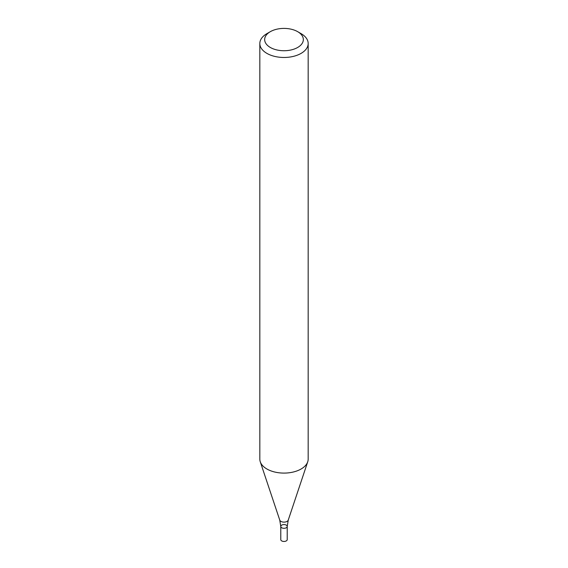 <?xml version="1.0" encoding="UTF-8"?>
<svg xmlns="http://www.w3.org/2000/svg" width="568" height="568" viewBox="0 0 568 568"><rect width="100%" height="100%" fill="white"/><g stroke="black" fill="none" stroke-linecap="round" stroke-linejoin="round"><path stroke-width="0.85" d="M297.675 31.673L301.097 33.647A24.175 13.959 180 0 1 308.175 43.516A24.175 13.959 180 0 1 301.097 53.385A24.175 13.959 180 0 1 274.749 56.41A24.175 13.959 180 0 1 259.825 43.516A24.175 13.959 180 0 1 266.903 33.647L270.325 31.673A19.34 11.168 180 0 1 297.675 31.673A19.34 11.168 180 0 1 297.675 47.463A19.34 11.168 180 0 1 270.325 47.463A19.34 11.168 180 0 1 270.325 31.673M308.175 43.516L308.175 459.136A24.175 13.959 180 0 1 307.735 461.777A24.175 13.959 180 0 1 301.097 469.005A24.175 13.959 180 0 1 276.914 472.477A24.175 13.959 180 0 1 260.265 461.777A24.175 13.959 180 0 1 259.825 459.136L259.825 43.516M287.223 526.444L287.223 539.6A3.223 1.86 -0 0 1 284 541.46A3.223 1.86 -0 0 1 280.777 539.6L280.777 526.444A3.223 1.86 -0 0 0 284 528.304A3.223 1.86 -0 0 0 287.223 526.444A3.223 1.86 -0 0 0 285.235 524.718A3.223 1.86 -0 0 0 281.721 525.123A3.223 1.86 -0 0 0 280.777 526.444A3.223 1.86 -0 0 0 284 528.304A3.223 1.86 -0 0 0 287.223 526.444L288.246 520.103L307.735 461.777M280.777 526.444L279.754 520.103A4.324 2.492 -0 0 0 284 522.127A4.324 2.492 -0 0 0 288.246 520.103M279.754 520.103L260.265 461.777"/></g></svg>
